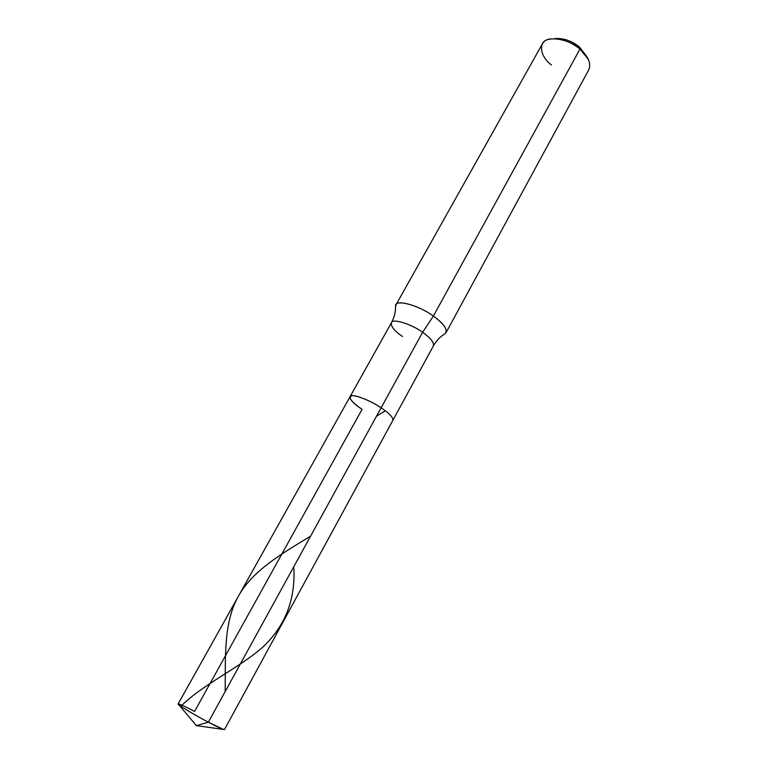 <?xml version="1.0" encoding="UTF-8"?>
<svg xmlns="http://www.w3.org/2000/svg" width="768" height="768" viewBox="0 0 768 768"><rect width="100%" height="100%" fill="white"/><g stroke="black" fill="none" stroke-linecap="round" stroke-linejoin="round"><path stroke-width="1.15" d="M445.085 333.696C440.285 336.538 436.387 340.608 433.402 345.907L224.496 729.533C223.315 729.667 217.93 727.219 208.349 722.198L381.12 407.798C371.606 401.261 355.834 394.781 351.926 395.741C347.837 397.248 351.216 401.789 362.064 409.354L194.582 711.437C182.333 705.053 177.053 702.816 178.742 704.707L196.397 725.635L208.349 722.198L223.517 729.427L196.397 725.635L208.349 722.198L381.12 407.798C389.424 413.405 393.341 417.571 392.89 420.307C393.341 417.571 389.424 413.405 381.12 407.798C369.024 399.466 350.275 392.909 350.064 396.672C350.275 392.909 369.024 399.466 381.12 407.798L422.611 332.294C430.618 338.016 434.218 342.547 433.402 345.907C434.218 342.547 430.618 338.016 422.611 332.294L433.382 316.061C444.336 324.173 448.243 330.048 445.085 333.696L446.064 332.64C447.13 328.474 442.906 322.954 433.382 316.061L579.984 49.046C588.317 56.314 591.274 63.197 588.854 69.686L446.064 332.64M395.549 306.806L395.914 304.954C396.835 299.299 419.501 305.75 433.382 316.061L422.611 332.294C410.966 323.77 392.122 318.182 391.43 322.733C392.122 318.182 410.966 323.77 422.611 332.294L381.12 407.798C371.606 401.261 355.834 394.781 351.926 395.741C347.837 397.248 351.216 401.789 362.064 409.354C353.654 403.728 349.651 399.504 350.064 396.672L178.128 703.939C176.112 703.834 194.285 714.864 208.349 722.198C196.954 716.275 180.336 706.435 178.742 704.707M587.482 57.638L579.418 46.954C571.277 40.541 562.944 37.795 554.419 38.736M555.418 38.563C563.837 38.093 571.834 40.896 579.418 46.954L579.984 49.046L588.48 59.578M402.442 336.528C394.32 330.797 390.643 326.198 391.43 322.733C394.33 317.386 395.693 311.923 395.539 306.346C394.003 298.704 417.85 304.675 433.382 316.061L579.984 49.046L579.418 46.954L586.867 56.65M551.424 64.973C538.483 55.238 538.051 39.542 551.078 38.928C561.197 38.371 570.835 41.741 579.984 49.046C567.936 38.045 545.088 35.386 542.323 43.997L395.914 304.954M180.874 706.291C203.28 683.962 239.52 667.872 263.136 646.819C285.581 625.488 295.786 598.81 293.76 566.774M376.483 416.246L385.315 410.765M225.187 691.565C225.571 657.696 223.43 623.597 237.811 597.293C251.693 570.816 282.931 552.97 310.57 536.189M391.43 322.733L350.064 396.672"/></g></svg>
